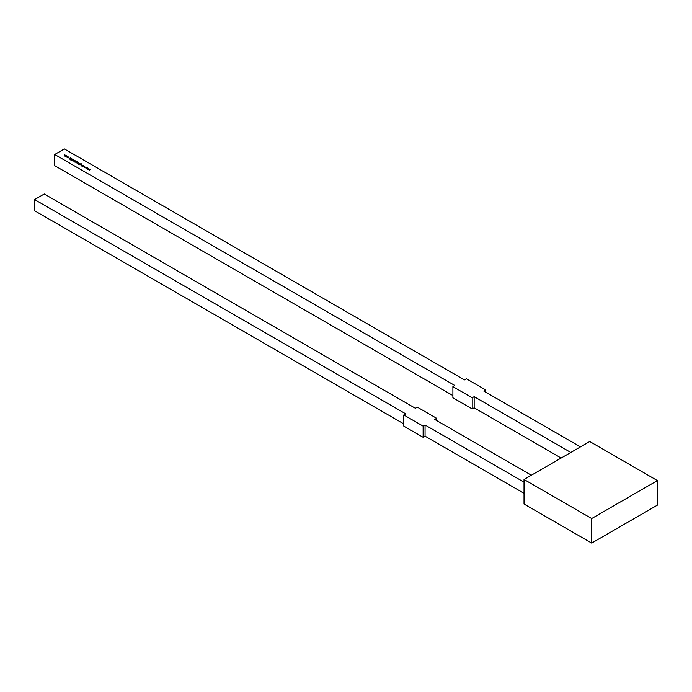 <?xml version="1.0" encoding="UTF-8"?>
<svg xmlns="http://www.w3.org/2000/svg" width="692" height="692" viewBox="0 0 692 692"><rect width="100%" height="100%" fill="white"/><g stroke="black" fill="none" stroke-linecap="round" stroke-linejoin="round"><path stroke-width="1.04" d="M88.429 168.39L87.763 169.315L88.092 168.563L86.042 168.312L87.642 167.931L87.218 168.632L88.429 168.39M83.325 165.44L82.054 166.011L83.325 165.44M82.867 165.18L81.154 165.518L81.881 164.609L81.31 165.449L82.867 165.18M81.241 165.154L81.31 165.587M79.978 163.511L78.525 164.506L79.052 164.039L78.36 163.909L78.36 163.225L79.978 163.667M78.014 162.378L76.743 162.949L78.014 162.378M75.636 162.196L77.435 161.539L77.66 162.075L76.345 161.66L77.028 162.464L75.861 162.464M77.02 161.989L77.028 162.464M73.534 161.089L74.658 160.44L73.534 160.933M71.354 159.765L72.349 159.056L72.478 159.523L71.622 159.125L71.458 159.999L70.714 159.99L71.484 159.048L72.478 159.523M71.527 159.246L71.605 159.817M70.783 159.618L70.887 160.06M71.354 159.541L71.484 159.048L72.478 159.748M66.942 157.093L66.328 156.28L67.496 156.28L66.942 157.093M67.496 156.478L67.496 156.954M580.467 446.885L483.82 391.084L485.749 389.968L466.425 378.809L464.488 379.925L64.365 148.918L54.703 154.498L454.826 385.505L452.897 386.62L472.221 397.779L474.158 396.663L570.805 452.464M66.614 155.795L65.481 156.444L64.157 155.709L64.927 154.818L64.321 155.639L65.697 155.268L65.1 156.089L66.614 155.795M64.451 155.25L64.321 155.769M65.264 155.518L65.1 156.219M67.669 157.733L67.409 157.274L68.742 157.681L68.058 156.902L68.845 157.058L68.889 157.75L67.409 157.482M67.6 157.3L67.816 157.802M68.742 157.819L68.707 157.136M68.845 157.248L68.889 157.75M69.39 159.177L70.203 157.863L70.082 158.373L71.665 158.71L69.39 159.177M73.413 160.432L72.34 160.89L73.464 160.233L72.807 159.809L71.492 160.397L73.56 159.757L73.413 160.432M73.464 160.397L73.404 159.852M76.111 161.279L74.381 162.11L75.117 160.7L74.554 161.547L76.111 161.279M74.485 161.245L74.554 161.686M78.689 162.767L77.037 163.096L78.689 162.767M79.641 164.506L81.44 163.848L81.656 164.393L80.35 163.978L81.033 164.774L79.865 164.774M81.025 164.307L81.033 164.774M84.536 166.141L82.988 167.031L83.438 166.616L82.011 166.469L83.464 166.504L83.49 165.535L83.645 166.495L84.536 166.141M86.647 167.36L85.981 168.277L86.31 167.533L85.107 167.775L85.557 167.092L84.26 167.282L86.621 167.343M90.211 169.419L89.553 170.344L89.874 169.592L87.823 169.341L90.211 169.419M524.026 479.469L524.026 504.027L591.677 543.082L657.4 505.143L657.4 480.585L589.748 441.531L524.026 479.469L591.677 518.533L657.4 480.585M591.677 518.533L591.677 543.082M403.799 423.893L34.6 210.74L34.6 199.581L44.262 194.002L415.39 408.271L417.328 407.155L436.652 418.314L434.723 419.43L531.369 475.231M436.652 418.314L436.652 420.546M34.6 199.581L405.728 413.851L403.799 414.966L403.799 426.125L423.123 437.283L423.123 426.125L403.799 414.966M423.123 426.125L425.061 425.009L425.061 436.168L423.123 437.283M425.061 436.168L524.026 493.309M425.061 425.009L524.026 482.151M54.703 154.498L54.703 165.656L452.897 395.547M452.897 386.62L452.897 397.779L472.221 408.937L474.158 407.822L561.134 458.043M472.221 397.779L472.221 408.937M474.158 396.663L474.158 407.822M485.749 389.968L485.749 392.2M64.157 155.925L64.313 155.397M64.321 155.864L65.264 155.743M65.1 156.305L65.999 156.21M67.496 156.504L67.496 157.179M67.358 157.093L67.358 156.582L67.358 157.093M66.467 156.582L66.467 157.101L66.467 156.582M66.467 156.357L66.467 156.876L67.358 156.876L67.358 156.357L66.467 156.357L66.467 157.023M67.358 157.015L67.358 156.357M68.742 157.897L68.707 157.361L68.742 157.897M68.845 157.283L68.889 157.975M69.52 159.151L70.203 157.863M69.996 158.503L69.684 159.004L70.549 158.823L69.996 158.503M71.561 159.549L71.605 160.042M73.56 159.982L73.715 160.449M74.39 161.833L74.537 161.262M74.554 161.772L75.238 161.591M77.435 161.764L77.66 162.3M77.02 162.023L77.028 162.689M76.89 162.603L76.873 162.101L76.89 162.603M75.99 162.092L75.99 162.594L75.99 162.092M75.99 161.867L75.99 162.378L76.89 162.378L75.99 161.867L75.99 162.525M76.89 162.525L76.873 161.876M77.288 163.347L77.755 163.338M78.507 164.047L78.499 163.528L78.507 164.047L79.407 164.056L79.398 163.537L79.407 164.056M79.407 163.995L79.398 163.312L78.499 163.303L78.507 163.831L79.407 163.831L79.398 163.312M78.507 163.969L78.499 163.303M81.44 164.073L81.656 164.609M81.025 164.333L81.033 164.999M80.895 164.912L80.877 164.411L80.895 164.912M79.995 164.402L79.995 164.912L79.995 164.402M79.995 164.177L79.995 164.687L80.895 164.687L79.995 164.177L79.995 164.834M80.895 164.834L80.877 164.186M81.154 165.734L81.301 165.163M81.31 165.673L81.993 165.717M83.464 166.729L83.49 165.535M85.946 168.26L86.31 167.533M85.263 167.758L85.557 167.092M87.728 169.289L88.092 168.563M87.045 168.787L87.339 168.13M89.519 170.319L89.874 169.592M88.835 169.817L89.121 169.159"/></g></svg>
